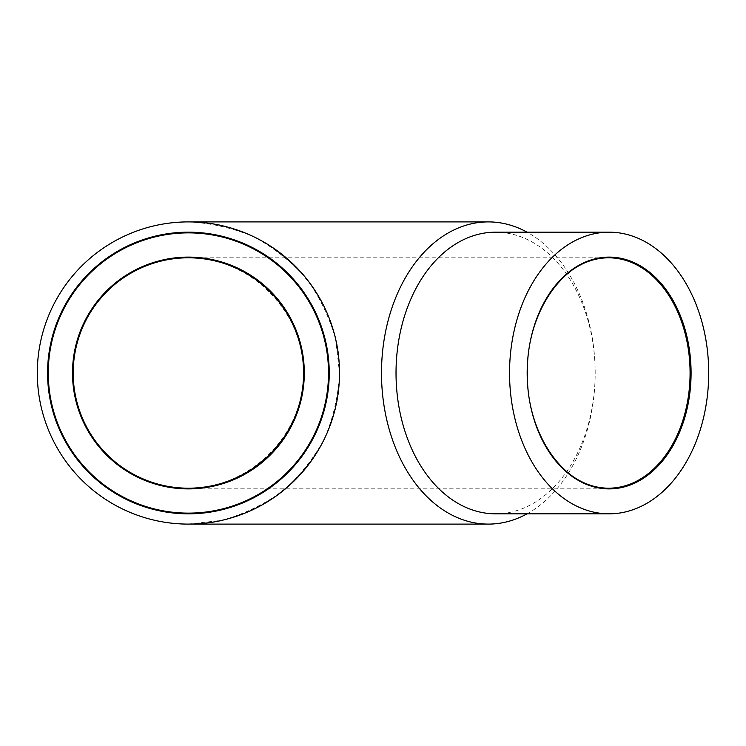 <?xml version="1.0" encoding="UTF-8"?>
<svg xmlns="http://www.w3.org/2000/svg" width="746" height="746" viewBox="0 0 746 746"><rect width="100%" height="100%" fill="white"/><g stroke="black" fill="none" stroke-linecap="round" stroke-linejoin="round"><path stroke-width="0.56" stroke-dasharray="3.73 2.8" d="M188.402 257.808C249.975 256.512 304.89 311.427 303.594 373C304.89 434.573 249.975 489.488 188.402 488.192C250.041 488.649 304.051 434.638 303.594 373C304.051 311.362 250.041 257.351 188.402 257.808L608.624 257.808M37.3 373A151.102 151.102 0 0 0 263.953 503.858A151.102 151.102 0 0 0 263.953 242.142A151.102 151.102 0 0 0 37.3 373M188.402 524.102L222.028 520.316C243.933 514.134 264.121 504.408 282.613 491.138C299.668 476.069 313.646 458.548 324.538 438.564C333.369 417.583 338.358 395.734 339.505 373L335.709 339.374C329.536 317.47 319.81 297.272 306.531 278.79C291.472 261.734 273.941 247.756 253.957 236.864C232.985 228.034 211.127 223.045 188.402 221.898C269.166 220.21 341.192 292.236 339.505 373C341.192 453.764 269.166 525.79 188.402 524.102M47.576 373A140.826 140.826 0 0 0 258.815 494.962A140.826 140.826 0 0 0 258.815 251.038A140.826 140.826 0 0 0 47.576 373A140.826 140.826 0 0 0 258.815 494.962A140.826 140.826 0 0 0 258.815 251.038A140.826 140.826 0 0 0 47.576 373A140.826 140.826 0 0 0 258.815 494.962A140.826 140.826 0 0 0 258.815 251.038A140.826 140.826 0 0 0 47.576 373M527.058 513.826A151.102 106.846 90 0 0 595.177 373A151.102 106.846 90 0 0 527.058 232.174M495.605 513.826A140.826 99.582 90 0 0 595.177 373A140.826 99.582 90 0 0 495.605 232.174M73.201 373A115.192 115.192 0 0 0 246.003 472.759A115.192 115.192 0 0 0 246.003 273.241A115.192 115.192 0 0 0 73.201 373A115.192 115.192 0 0 0 246.003 472.759A115.192 115.192 0 0 0 246.003 273.241A115.192 115.192 0 0 0 73.201 373M48.276 373A140.117 140.117 0 0 0 258.461 494.346A140.117 140.117 0 0 0 258.461 251.654A140.117 140.117 0 0 0 48.276 373M72.502 373A115.9 115.9 0 0 0 246.348 473.374A115.9 115.9 0 0 0 246.348 272.626A115.9 115.9 0 0 0 72.502 373M188.402 488.192L608.624 488.192"/><path stroke-width="1.12" d="M37.3 373A151.102 151.102 0 0 0 263.953 503.858A151.102 151.102 0 0 0 263.953 242.142A151.102 151.102 0 0 0 37.3 373M47.576 373A140.826 140.826 0 0 0 258.815 494.962A140.826 140.826 0 0 0 258.815 251.038A140.826 140.826 0 0 0 47.576 373A140.826 140.826 0 0 0 258.815 494.962A140.826 140.826 0 0 0 258.815 251.038A140.826 140.826 0 0 0 47.576 373M527.058 232.174A151.102 106.846 90 0 0 488.332 221.898A151.102 106.846 90 0 0 381.495 373A151.102 106.846 90 0 0 488.332 524.102A151.102 106.846 90 0 0 527.058 513.826M609.118 232.174L495.605 232.174A140.826 99.582 90 0 0 396.023 373A140.826 99.582 90 0 0 495.605 513.826L609.118 513.826A140.826 99.582 90 0 0 708.7 373A140.826 99.582 90 0 0 609.118 232.174A140.826 99.582 90 0 0 509.546 373A140.826 99.582 90 0 0 609.118 513.826M73.201 373A115.192 115.192 0 0 0 246.003 472.759A115.192 115.192 0 0 0 246.003 273.241A115.192 115.192 0 0 0 73.201 373A115.192 115.192 0 0 0 246.003 472.759A115.192 115.192 0 0 0 246.003 273.241A115.192 115.192 0 0 0 73.201 373M48.276 373A140.117 140.117 0 0 0 258.461 494.346A140.117 140.117 0 0 0 258.461 251.654A140.117 140.117 0 0 0 48.276 373M72.502 373A115.9 115.9 0 0 0 246.348 473.374A115.9 115.9 0 0 0 246.348 272.626A115.9 115.9 0 0 0 72.502 373M527.17 373A115.9 81.957 90 0 0 650.102 473.374A115.9 81.957 90 0 0 650.102 272.626A115.9 81.957 90 0 0 527.17 373A115.192 81.454 90 0 0 608.624 488.192A115.192 81.454 90 0 0 690.078 373A115.192 81.454 90 0 0 608.624 257.808A115.192 81.454 90 0 0 527.17 373M188.402 524.102L488.332 524.102M188.402 221.898L488.332 221.898M608.624 488.192C565.356 489.824 526.247 434.648 527.375 373C526.247 311.334 565.365 256.167 608.624 257.808"/></g></svg>
